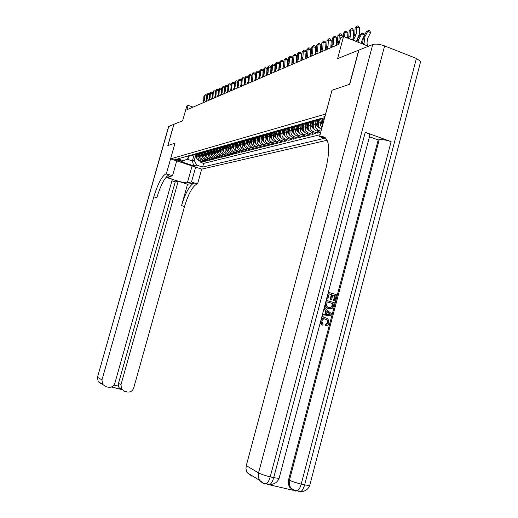 <?xml version="1.0" encoding="UTF-8"?>
<svg xmlns="http://www.w3.org/2000/svg" width="518" height="518" viewBox="0 0 518 518"><rect width="100%" height="100%" fill="white"/><g stroke="black" fill="none" stroke-linecap="round" stroke-linejoin="round"><path stroke-width="0.78" d="M325 116.401L323.614 116.932L324.624 117.793M368.44 46.257L343.557 36.513L337.594 58.631L358.696 50.162L349.553 84.324L331.993 90.242L325.576 114.07L170.597 158.858L201.722 169.121L327.182 140.236M170.597 158.858L175.045 143.13L167.91 145.539L173.931 124.281L182.621 120.791L186.81 105.976L188.138 105.387L186.901 109.758L338.856 44.283L340.591 37.827L343.557 36.513M197.565 154.17L196.957 156.326C196.562 158.54 197.371 160.101 199.372 161.001L202.473 162.03L200.803 162.451L201.049 161.558M198.407 154.804L198.064 156.028C197.669 158.249 198.478 159.809 200.485 160.709L203.6 161.745L203.852 160.839M203.6 161.745L205.303 161.318L202.175 160.276C200.155 159.369 199.346 157.802 199.741 155.568L200.356 153.38M203.198 152.57L202.577 154.791C202.175 157.045 202.991 158.631 205.024 159.544L208.178 160.593L206.442 161.033L206.701 160.107M206.086 151.748L205.458 154.008C205.057 156.281 205.879 157.873 207.925 158.799L211.098 159.861L209.337 160.302L209.602 159.363M205.899 150.926L209.058 150.906L208.391 153.205C207.983 155.497 208.812 157.109 210.878 158.042L214.076 159.11L212.283 159.563L212.555 158.605M212.03 150.052L211.376 152.389C210.968 154.701 211.804 156.326 213.882 157.271L217.107 158.353L215.287 158.812L215.559 157.828M215.08 149.178L214.413 151.56C213.999 153.891 214.847 155.536 216.945 156.488L220.195 157.576L218.337 158.042L218.615 157.045M218.188 148.278L217.508 150.712C217.094 153.069 217.942 154.727 220.059 155.685L223.336 156.786L221.445 157.258L221.723 156.248M221.354 147.365L220.662 149.851C220.241 152.227 221.095 153.898 223.232 154.869L226.534 155.983L224.605 156.468L224.896 155.432M224.579 146.426L223.873 148.977C223.446 151.373 224.313 153.063 226.463 154.04L229.791 155.16L227.829 155.659L228.121 154.597M227.868 145.467L227.143 148.083C226.716 150.498 227.583 152.208 229.752 153.192L233.106 154.332L231.112 154.83L231.41 153.755M231.216 144.483L230.471 147.17C230.044 149.611 230.918 151.334 233.106 152.331L236.493 153.477L234.453 153.988L234.758 152.894M234.628 143.48L233.864 146.244C233.43 148.711 234.317 150.447 236.525 151.457L239.938 152.616L237.859 153.134L238.17 152.014M238.112 142.456L237.328 145.299C236.888 147.785 237.781 149.54 240.009 150.563L243.447 151.729L241.33 152.266L241.647 151.12M241.666 141.401L240.851 144.334C240.41 146.847 241.31 148.621 243.557 149.65L247.028 150.829L244.872 151.373L245.195 150.207M245.273 140.365L244.451 143.35C244.004 145.888 244.91 147.675 247.177 148.718L250.673 149.916L248.478 150.466L248.808 149.275M248.951 139.336L248.116 142.346C247.669 144.911 248.588 146.717 250.867 147.772L254.396 148.977L252.156 149.54L252.493 148.329M252.68 138.351L251.858 141.323C251.405 143.913 252.331 145.739 254.629 146.801L258.191 148.025L255.905 148.601L256.248 147.358M256.481 137.361L255.678 140.281C255.219 142.897 256.151 144.742 258.476 145.817L262.069 147.054L259.732 147.636L260.081 146.367M260.36 136.338L259.57 139.219C259.11 141.861 260.049 143.726 262.393 144.807L266.019 146.057L263.636 146.659L263.992 145.364M264.329 135.289L263.545 138.131C263.079 140.799 264.031 142.683 266.394 143.784L270.053 145.046L267.618 145.655L267.981 144.334M268.376 134.207L267.605 137.024C267.133 139.718 268.091 141.621 270.474 142.735L274.164 144.01L271.685 144.632L272.054 143.279M272.513 133.094L271.743 135.891C271.27 138.617 272.241 140.54 274.644 141.66L278.367 142.955L275.835 143.59L276.217 142.204M276.741 131.948L275.977 134.732C275.498 137.49 276.476 139.433 278.904 140.566L282.66 141.874L280.076 142.528L280.465 141.11M281.06 130.776L280.303 133.553C279.817 136.338 280.801 138.3 283.255 139.452L287.043 140.773L284.401 141.44L284.796 139.989M285.476 129.571L284.719 132.349C284.227 135.159 285.224 137.147 287.697 138.312L291.524 139.646L288.824 140.326L289.232 138.843M289.989 128.328L289.232 131.112C288.74 133.955 289.743 135.969 292.236 137.141L296.102 138.5L293.343 139.193L293.758 137.678M294.606 127.052L293.842 129.85C293.35 132.725 294.36 134.758 296.879 135.949L300.783 137.322L297.96 138.028L298.381 136.48M299.326 125.744L298.562 128.561C298.057 131.468 299.08 133.527 301.631 134.732L305.568 136.117L302.68 136.843L303.114 135.256M304.157 124.398L303.386 127.247C302.881 130.186 303.911 132.265 306.481 133.482L310.457 134.887L307.511 135.632L307.951 134M309.104 123.012L308.32 125.893C307.809 128.872 308.851 130.976 311.447 132.207L315.462 133.631L312.445 134.389L312.898 132.725M314.161 121.588L313.371 124.514C312.859 127.525 313.908 129.655 316.53 130.905L320.584 132.343L317.495 133.12L317.961 131.41M179.837 160.833L180.529 160.574L175.123 158.929L174.443 159.188L179.837 160.833L180.024 160.166M324.262 119.153L321.73 118.24L177.758 158.864L183.748 160.845L188.151 158.443L188.681 156.559M194.049 155.024L192.379 160.975L194.276 160.476L196.678 165.119L202.596 167.074L324.359 138.358M196.678 165.119L193.693 165.857L180.866 161.622L183.748 160.845M319.347 120.124L318.538 123.103C318.02 126.01 318.997 128.127 321.484 129.468M321.147 120.662L320.642 122.526L318.538 123.103M315.922 122.112L315.423 123.957L313.371 124.514M310.819 123.537L310.327 125.35L308.32 125.893M305.827 124.929L305.348 126.709L303.386 127.247M300.952 126.282L300.479 128.037L298.562 128.561M296.186 127.609L295.72 129.338L293.842 129.85M291.524 128.911L291.064 130.614L289.232 131.112M286.966 130.18L286.512 131.857L284.719 132.349M282.504 131.423L282.057 133.074L280.303 133.553M278.14 132.634L277.693 134.266L275.977 134.732M273.867 133.825L273.426 135.431L271.743 135.891M269.684 134.991L269.25 136.571L267.605 137.024M265.585 136.13L265.158 137.691L263.545 138.131M261.571 137.244L261.15 138.785L259.57 139.219M257.64 138.338L257.226 139.86L255.678 140.281M253.788 139.413L253.373 140.909L251.858 141.323M250.013 140.462L249.605 141.938L248.116 142.346M246.309 141.492L245.908 142.955L244.451 143.35M242.683 142.502L242.282 143.939L240.851 144.334M239.122 143.492L238.727 144.917L237.328 145.299M235.632 144.457L235.243 145.869L233.864 146.244M232.206 145.409L231.824 146.801L230.471 147.17M228.846 146.348L228.464 147.721L227.143 148.083M225.55 147.261L225.168 148.621L223.873 148.977M222.313 148.161L221.937 149.501L220.662 149.851M219.133 149.048L218.764 150.369L217.508 150.712M216.012 149.916L215.643 151.224L214.413 151.56M212.943 150.764L212.587 152.059L211.376 152.389M209.932 151.599L209.576 152.881L208.391 153.205M206.98 152.422L206.624 153.684L205.458 154.008M204.073 153.231L203.723 154.481L202.577 154.791M201.217 154.027L200.867 155.258L199.741 155.568M200.803 162.451L203.626 163.39L320.072 134.706M321.005 131.229L318.596 130.374C315.967 129.118 314.905 126.975 315.423 123.957M317.495 133.12L313.468 131.689C310.858 130.445 309.816 128.334 310.327 125.35M312.445 134.389L308.456 132.977C305.873 131.753 304.837 129.662 305.348 126.709M307.511 135.632L303.554 134.233C301.003 133.022 299.974 130.957 300.479 128.037M302.68 136.843L298.769 135.463C296.238 134.272 295.221 132.226 295.72 129.338M297.96 138.028L294.082 136.668C291.576 135.489 290.572 133.469 291.064 130.614M293.343 139.193L289.504 137.846C287.017 136.681 286.02 134.68 286.512 131.857M288.824 140.326L285.017 138.999C282.556 137.84 281.572 135.871 282.057 133.074M284.401 141.44L280.633 140.125C278.192 138.986 277.214 137.03 277.693 134.266M280.076 142.528L276.34 141.226C273.925 140.1 272.954 138.17 273.426 135.431M275.835 143.59L272.131 142.308C269.742 141.194 268.777 139.277 269.25 136.571M271.685 144.632L268.013 143.363C265.643 142.262 264.692 140.372 265.158 137.691M267.618 145.655L263.986 144.399C261.635 143.311 260.69 141.44 261.15 138.785M263.636 146.659L260.03 145.416C257.699 144.334 256.766 142.482 257.226 139.86M259.732 147.636L256.157 146.413C253.852 145.344 252.92 143.512 253.373 140.909M255.905 148.601L252.363 147.384C250.077 146.329 249.158 144.516 249.605 141.938M252.156 149.54L248.646 148.342C246.374 147.293 245.461 145.5 245.908 142.955M248.478 150.466L244.995 149.281C242.748 148.245 241.841 146.464 242.282 143.939M244.872 151.373L241.42 150.201C239.186 149.171 238.293 147.41 238.727 144.917M241.33 152.266L237.911 151.101C235.696 150.084 234.809 148.342 235.243 145.869M237.859 153.134L234.466 151.981C232.271 150.984 231.391 149.255 231.824 146.801M234.453 153.988L231.086 152.849C228.911 151.858 228.037 150.149 228.464 147.721M231.112 154.83L227.771 153.704C225.615 152.719 224.747 151.023 225.168 148.621M227.829 155.659L224.514 154.539C222.377 153.568 221.516 151.884 221.937 149.501M224.605 156.468L221.322 155.361C219.198 154.396 218.343 152.732 218.764 150.369M221.445 157.258L218.182 156.164C216.077 155.212 215.229 153.561 215.643 151.224M218.337 158.042L215.099 156.96C213.015 156.015 212.173 154.377 212.587 152.059M215.287 158.812L212.076 157.737C210.004 156.799 209.168 155.18 209.576 152.881M212.283 159.563L209.104 158.502C207.045 157.569 206.222 155.97 206.624 153.684M209.337 160.302L206.183 159.253C204.137 158.333 203.321 156.74 203.723 154.481M206.442 161.033L203.309 159.984C201.282 159.078 200.472 157.498 200.867 155.258M187.043 156.242L187.846 156.488L190.76 155.756M185.975 156.546L188.928 156.546M188.669 155.788L191.654 155.782M193.518 154.979L190.572 155.724L189.763 155.478M191.42 155.011L194.431 155.005M196.328 154.183L193.344 154.947L192.528 154.694M194.211 154.222L197.254 154.215M199.184 153.373L196.167 154.15L195.344 153.904M197.054 153.419L200.123 153.406M202.091 152.551L199.035 153.347L198.206 153.095M199.948 152.603L203.05 152.59M205.05 151.716L201.955 152.525L201.126 152.273M202.901 151.768L206.028 151.755M208.068 150.861L204.934 151.69L204.092 151.431M211.137 149.993L207.964 150.842L207.116 150.583M208.955 150.058L212.147 150.045M214.581 150.965L214.258 149.106L211.046 149.974L210.191 149.708M212.069 149.184L215.294 149.165M217.443 148.206L214.193 149.093L213.332 148.828M215.242 148.29L218.499 148.265M220.687 147.28L217.398 148.193L216.524 147.921M218.473 147.377L221.769 147.352M223.996 146.348L220.662 147.274L219.781 147.008M221.769 146.445L225.097 146.419M230.775 144.438L223.983 146.341L223.103 146.07M225.123 145.5L228.49 145.467M226.01 145.772L227.376 145.39L226.483 145.111M228.548 144.535L231.947 144.496M234.266 143.46L230.834 144.418L229.934 144.14M232.038 143.551L235.47 143.512L236.001 146.607L236.661 146.426L237.425 147.947M237.82 142.463L234.356 143.434L233.45 143.149M235.599 142.541L239.07 142.502M241.446 141.44L237.956 142.424L237.043 142.133M239.225 141.518L242.741 141.479M245.143 140.404L241.621 141.395L240.702 141.103M242.936 140.475L246.484 140.43M248.918 139.342L245.364 140.339L244.438 140.048M246.71 139.407L250.304 139.355M252.771 138.261L249.184 139.271L248.245 138.973M250.57 138.319L254.202 138.261M256.701 137.16L253.088 138.177L252.136 137.872M254.513 137.205L258.184 137.147M260.716 136.033L257.07 137.056L256.112 136.752M258.534 136.072L262.25 136.007M264.815 134.881L261.137 135.917L260.166 135.606M262.645 134.913L266.407 134.842M269.004 133.709L265.287 134.751L264.316 134.44M266.841 133.728L267.819 134.039L270.649 133.657M273.284 132.504L269.528 133.56L268.544 133.243M271.134 132.517L272.118 132.835L274.987 132.44L275.809 135.833M277.654 131.281L273.867 132.343L272.876 132.025M275.518 131.281L276.515 131.598L279.416 131.196M282.122 130.024L278.302 131.099L277.298 130.776M279.998 130.012L281.009 130.335L283.948 129.927M286.694 128.742L282.834 129.824L281.818 129.5M284.583 128.717L285.599 129.047L288.578 128.632M291.369 127.428L287.464 128.522L286.448 128.192M289.271 127.396L290.3 127.732L293.317 127.298M296.147 126.088L292.21 127.195L291.174 126.858M294.069 126.042L295.105 126.379L298.167 125.939M301.036 124.715L297.06 125.829L296.018 125.492M298.977 124.657L300.026 125L303.127 124.553M306.041 123.31L302.026 124.437L300.971 124.093M304.001 123.239L305.057 123.588L308.21 123.129M311.163 121.872L307.109 123.012L306.041 122.662M309.142 121.788L310.217 122.138L313.409 121.665M316.407 120.403L312.309 121.549L311.24 121.199M314.413 120.299L315.494 120.655L318.738 120.17M321.782 118.894L317.644 120.053L316.556 119.697M319.813 118.777L323.633 118.92M195.649 155.568L194.276 160.476M193.059 107.103L188.138 105.387M186.869 159.149L192.379 160.975L193.693 165.857M203.626 163.39L202.596 167.074M321.943 127.765L320.623 125.317L320.642 122.526M202.888 102.868L203.671 100.544L203.924 96.05L205.141 94.71L206.022 94.807L206.695 95.785M203.587 102.57L204.37 100.233L204.623 95.733L206.682 95.959M203.924 96.05L205.141 94.71M197.118 155.75L196.853 154.228M197.306 159.259L195.979 157.44L195.5 154.714M196.821 157.168L196.303 154.202M195.998 154.435L196.95 158.359M168.79 126.34L97.494 377.208L168.59 126.554L173.854 124.307L167.838 145.558L175.019 143.143L166.362 173.763L165.948 173.86C161.875 176.088 157.828 183.741 153.82 196.821L101.968 379.927L102.532 384.285L105.653 386.577L108.204 387.218C111.428 387.678 113.656 386.337 114.873 383.184L172.339 179.345L165.987 177.292M176.722 160.878L172.526 175.764L168.24 176.962C167.813 178.457 184.635 183.521 187.386 182.731L191.505 181.922L197.105 183.974C192.69 186.053 188.494 193.564 184.525 206.514L133.715 387.943C132.511 391.077 130.316 392.411 127.124 391.958L124.605 391.33L121.639 389.238L120.966 384.725L178.205 181.242L175.233 181.863L118.505 383.326L120.966 384.725M172.526 175.764L166.362 173.763M171.924 180.795L175.233 181.863M187.542 184.259L194.101 182.996C189.718 185.088 185.541 192.618 181.565 205.581L187.542 184.259L178.205 181.242M195.649 167.12L191.505 181.922M201.696 169.114L197.572 183.89M113.992 385.01L118.447 386.13L118.505 383.326M165.948 173.86L169.004 174.857C164.899 177.065 160.839 184.706 156.831 197.772L153.82 196.821M118.447 386.13L119.088 387.742L120.765 389.283L111.525 386.965M325.893 325.854L325.977 324.553L328.192 322.824L327.493 320.066L325.822 319.185C323.99 318.538 322.675 319.127 321.872 320.953L322.546 323.504L323.219 323.99L322.63 325.149L321.905 324.605L320.92 320.797C321.859 318.175 323.595 317.223 326.139 317.948L328.004 318.946L329.092 323.154L327.926 325.129L325.395 325.764L325.479 324.462L327.687 322.74L326.987 319.982L324.89 318.991M322.63 325.149L321.406 324.514L320.312 322.494M321.264 318.907L325.233 317.761M322.332 314.86L324.792 314.614L325.777 310.884L323.795 309.33M327.797 298.977L326.877 298.705L328.567 292.327L336.486 294.716L334.868 300.854L333.955 300.582L335.25 295.668L332.815 294.936L331.604 299.514L330.691 299.242L331.902 294.658L329.157 293.829L327.797 298.977L326.605 298.711M334.868 300.854L333.443 300.518L334.738 295.61L332.796 295.027M331.604 299.514L330.186 299.184L331.397 294.6L329.137 293.92M269.515 484.408L267.055 484.239M269.464 484.796L293.259 490.306M292.722 489.97L289.672 487.218L288.927 485.78L288.261 482.517L288.597 479.681L289.471 480.18L379.234 139.718C382.219 139.361 386.182 140.002 391.109 141.634L365.268 132.297C367.948 133.288 369.502 134.201 369.923 135.03L369.748 135.697M369.457 136.778L378.205 139.931L288.597 479.681M329.163 308.896L326.042 307.614L324.877 305.264M349.741 84.259L332.051 90.216L319.548 136.655L320.765 136.363C328.949 136.454 330.756 146.801 326.172 167.405L246.27 465.643L258.534 472.921L372.753 44.529L358.89 50.084L349.741 84.259M325.628 137.84L325.2 137.937L325.654 137.866M319.548 136.655L326.625 139.161M372.753 44.529C375.712 43.713 379.668 44.172 384.621 45.921L416.42 58.443L420.674 61.441L420.428 62.374M252.007 476.333L246.905 472.28L245.959 468.809L246.27 465.643M378.205 139.931L379.234 139.718M320.525 136.415L324.967 137.995L320.765 136.363M331.902 294.658L331.397 294.6M330.691 299.242L330.186 299.184M335.25 295.668L334.738 295.61M333.955 300.582L333.443 300.518M325.608 303.516L326.437 300.382L334.363 302.752L333.061 307.245L332.155 308.346L328.554 308.747L325.757 306.708L325.608 303.516M327.026 301.89L326.567 305.924L327.156 306.643L328.898 307.524L332.116 306.876L333.126 303.71L327.026 301.89M328.554 308.747L328.049 308.676M333.126 303.71L327.007 301.968M329.487 307.666L331.611 306.805L332.621 303.645M332.116 306.876L331.611 306.805M332.66 305.478L332.155 305.413M324.093 309.24L324.436 307.932L331.462 313.753L331.099 315.138L322.228 316.278L322.578 314.97L325.291 314.691L326.275 310.962L324.093 309.24M329.059 313.144L327.098 311.603L326.308 314.588L330.367 314.173L327.026 311.868M326.275 310.962L325.777 310.884M325.291 314.691L324.792 314.614M326.34 314.458L329.862 314.096L328.554 313.073M330.367 314.173L329.862 314.096M325.822 319.185L325.317 319.101M328.192 322.824L327.687 322.74M325.977 324.553L325.479 324.462M205.704 101.657L206.494 99.307L206.747 94.781L207.983 93.421L208.864 93.518L209.563 94.541M206.417 101.347L207.206 98.996L207.465 94.457L209.557 94.69M206.747 94.781L207.983 93.421M208.573 100.421L209.369 98.051L209.622 93.486L210.871 92.113L211.765 92.217L212.49 93.266M209.298 100.11L210.094 97.734L210.353 93.156L212.477 93.395M209.622 93.486L210.871 92.113M211.486 99.165L212.289 96.775L212.548 92.165L213.811 90.786L214.711 90.883L215.462 91.977M212.225 98.847L213.027 96.452L213.286 91.835L215.456 92.081M212.548 92.165L213.811 90.786M214.458 97.883L215.261 95.474L215.527 90.825L216.278 90.488L216.802 89.433L217.709 89.53L218.486 90.663M215.21 97.559L216.012 95.144L216.278 90.488L218.479 90.741M215.527 90.825L216.802 89.433M199.909 154.986L199.631 153.425M200.103 158.54L198.737 156.689L198.258 153.956M199.605 156.442L199.08 153.464M198.77 153.684L199.741 157.64M202.739 154.209L202.454 152.596M202.946 157.802L201.547 155.931L201.068 153.179M202.434 155.711L201.91 152.706M201.586 152.92L202.577 156.909M205.62 153.419L205.329 151.755M205.84 157.058L204.409 155.154L203.924 152.389M205.316 154.966L204.785 151.929M204.455 152.143L205.465 156.171M208.553 152.616L208.255 150.893M208.786 156.3L207.317 154.37L206.831 151.586M208.242 154.202L207.712 151.139M207.375 151.347L208.404 155.413M217.476 96.581L218.292 94.153L218.557 89.465L219.321 89.115L219.846 88.054L220.759 88.157L221.568 89.323M218.24 96.257L219.056 93.816L219.321 89.115L221.562 89.374M218.557 89.465L219.846 88.054M211.538 151.8L211.227 150.006M211.784 155.529L210.276 153.568L209.79 150.764M211.227 153.432L210.684 150.337M210.347 150.537L211.402 154.642M220.551 95.26L221.374 92.806L221.639 88.073L222.416 87.723L222.941 86.648L223.867 86.752L224.702 87.963M221.328 94.923L222.151 92.463L222.416 87.723L224.702 87.982M221.639 88.073L222.941 86.648M214.834 154.74L213.293 152.752L212.801 149.922M214.264 152.642L213.72 149.514M213.364 149.708L214.446 153.859M223.679 93.907L224.508 91.433L224.773 86.661L225.57 86.305L226.101 85.224L227.026 85.328L227.888 86.571L227.68 90.3M224.475 93.57L225.304 91.09L225.57 86.305L227.888 86.571M224.773 86.661L226.101 85.224M217.677 150.116L217.353 148.284M217.942 153.943L216.362 151.923L215.864 149.067M217.359 151.839L216.802 148.679M216.446 148.867L217.547 153.056M226.871 92.534L227.7 90.041L227.972 85.224L228.781 84.861L229.312 83.767L230.245 83.877L231.119 85.127L230.892 89.18M227.674 92.191L228.509 89.685L228.781 84.861L231.119 85.127M227.972 85.224L229.312 83.767M220.823 149.255L220.513 147.442M221.102 153.127L219.483 151.075L218.984 148.187M220.513 151.023L219.943 147.824M219.58 147.999L220.707 152.247M230.115 91.136L230.957 88.617L231.229 83.761L232.051 83.385L232.582 82.284L233.527 82.394L234.408 83.663L234.168 87.931M230.937 90.786L231.779 88.261L232.051 83.385L234.408 83.663M231.229 83.761L232.582 82.284M224.035 148.375L223.724 146.581M224.326 152.292L222.669 150.214L222.157 147.293M223.718 150.194L223.141 146.95M222.766 147.118L223.931 151.418M233.424 89.711L234.266 87.173L234.544 82.265L235.379 81.889L235.917 80.776L236.868 80.886L237.756 82.168L237.509 86.616M234.259 89.355L235.107 86.804L235.379 81.889L237.756 82.168M234.544 82.265L235.917 80.776M227.305 147.481L226.994 145.7M227.609 151.45L225.906 149.339L225.395 146.38M226.988 149.346L226.405 146.057M226.016 146.218L227.208 150.576M236.791 88.261L237.645 85.697L237.917 80.743L238.772 80.361L239.31 79.241L240.268 79.351L241.168 80.64L240.915 85.256M237.639 87.892L238.494 85.321L238.772 80.361L241.168 80.64M237.917 80.743L239.31 79.241M230.639 146.568L230.329 144.8M230.957 150.583L229.209 148.446L228.691 145.448M230.322 148.485L229.72 145.15M229.332 145.299L230.549 149.715M240.222 86.784L241.084 84.194L241.362 79.196L242.23 78.801L242.767 77.674L243.738 77.791L244.651 79.086L244.379 83.858M241.09 86.409L241.951 83.812L242.23 78.801L244.651 79.086M241.362 79.196L242.767 77.674M234.032 145.642L233.728 143.887M234.363 149.702L232.576 147.533L232.045 144.49M233.715 147.604L233.106 144.218M232.699 144.36L233.955 148.841M243.719 85.276L244.587 82.66L244.865 77.616L245.752 77.214L246.296 76.081L247.267 76.198L248.193 77.506L247.921 82.427M244.606 84.894L245.474 82.271L245.752 77.214L248.193 77.506M244.865 77.616L246.296 76.081M237.49 144.697L237.192 142.949M237.833 148.802L236.001 146.607M237.179 146.711L236.551 143.266M236.137 143.402L236.661 146.426M247.287 83.741L248.161 81.099L248.446 76.004L249.346 75.602L249.89 74.456L250.867 74.573L251.806 75.893L251.521 80.95M248.187 83.353L249.061 80.704L249.346 75.602L251.806 75.893M248.446 76.004L249.89 74.456M241.019 143.726L240.721 141.99M241.375 147.883L239.497 145.662L238.953 142.508M240.702 145.798L240.067 142.295M239.64 142.418L240.171 145.474L240.961 147.034M250.919 82.174L251.8 79.507L252.085 74.365L253.011 73.951L253.555 72.792L254.545 72.915L255.491 74.249L255.199 79.442M251.839 81.779L252.719 79.105L253.011 73.951L255.491 74.249M252.085 74.365L253.555 72.792M244.619 142.748L244.315 141.013M244.982 146.95L243.059 144.697L242.508 141.485M244.302 144.865L243.648 141.297M243.214 141.414L243.745 144.509L244.567 146.108M254.623 80.575L255.516 77.888L255.801 72.695L256.74 72.267L257.284 71.102L258.288 71.225L259.246 72.572L258.948 77.907M255.562 80.173L256.455 77.473L256.74 72.267L259.246 72.572M255.801 72.695L257.284 71.102M248.284 141.744L247.986 140.009M248.666 145.998L246.697 143.713L246.128 140.436M247.973 143.92L247.3 140.281M246.853 140.384L247.397 143.525L248.251 145.163M258.404 78.95L259.304 76.23L259.589 70.985L260.554 70.552L261.098 69.38L262.108 69.503L263.073 70.862L262.768 76.334M259.363 78.535L260.263 75.816L260.554 70.552L263.073 70.862M259.589 70.985L261.098 69.38M252.026 140.715L251.729 138.986M252.415 145.027L250.401 142.709L249.825 139.355M251.716 142.949L251.023 139.245M250.563 139.329L251.113 142.515L252.001 144.198M262.257 77.286L263.163 74.547L263.455 69.244L264.439 68.803L264.983 67.618L265.999 67.741L266.977 69.114L266.666 74.722M263.235 76.865L264.141 74.119L264.439 68.803L266.977 69.114M263.455 69.244L264.983 67.618M255.84 139.672L255.542 137.937M256.248 144.036L254.183 141.686L253.593 138.254M255.536 141.964L254.817 138.177M254.351 138.254L254.908 141.485L255.834 143.214M266.194 75.589L267.107 72.824L267.405 67.469L268.402 67.023L268.946 65.825L269.975 65.954L270.966 67.334L270.642 73.083M267.191 75.162L268.104 72.384L268.402 67.023L270.966 67.334M267.405 67.469L268.946 65.825M259.738 138.61L259.44 136.862M260.159 143.026L258.035 140.643L257.433 137.121M259.434 140.954L258.696 137.082M258.217 137.147L258.78 140.443L259.738 142.21M270.208 73.86L271.128 71.063L271.426 65.656L272.449 65.197L272.992 63.992L274.028 64.122L275.032 65.521L274.695 71.406M271.225 73.42L272.144 70.616L272.449 65.197L275.032 65.521M271.426 65.656L272.992 63.992M263.714 137.523L263.409 135.768M264.148 141.99L261.972 139.575L261.35 135.956M263.409 139.931L262.645 135.969M262.153 136.014L262.73 139.368L263.727 141.181M274.3 72.093L275.233 69.27L275.537 63.811L276.573 63.338L277.124 62.121L278.172 62.257L279.189 63.669L278.839 69.69M275.343 71.646L276.275 68.816L276.573 63.338L279.189 63.669M275.537 63.811L277.124 62.121M267.767 136.415L267.469 134.641M268.22 140.941L265.993 138.487L265.352 134.764M267.469 138.882L266.686 134.822M266.174 134.848L266.764 138.28L267.8 140.138M278.483 70.293L279.422 67.437L279.726 61.92L280.788 61.441L281.345 60.217L282.394 60.347L283.424 61.772L283.061 67.936M279.545 69.839L280.484 66.977L280.788 61.441L283.424 61.772M279.726 61.92L281.345 60.217M271.911 135.282L271.607 133.489M272.377 139.866L270.092 137.38L269.444 133.586M271.62 137.814L270.804 133.644M270.279 133.657L270.882 137.166L271.956 139.064M282.757 68.454L283.702 65.566L284.013 59.991L285.094 59.505L285.651 58.269L286.713 58.398L287.755 59.842L287.38 66.142M283.838 67.987L284.79 65.093L285.094 59.505L287.755 59.842M284.013 59.991L285.651 58.269M276.146 134.123L275.835 132.31M276.625 138.766L274.281 136.247L273.627 132.407M274.475 132.433L275.084 136.027L276.204 137.976M275.854 136.72L275.595 135.891M287.121 66.576L288.073 63.662L288.384 58.022L289.491 57.524L290.048 56.274L291.116 56.41L292.178 57.867L291.789 64.31M288.222 66.097L289.18 63.177L289.491 57.524L292.178 57.867M288.384 58.022L290.048 56.274M280.465 132.938L280.154 131.099M280.97 137.646L278.561 135.088L277.894 131.209M280.18 135.606L279.306 131.203M278.755 131.177L279.383 134.861L280.542 136.862M291.576 64.653L292.541 61.707L292.851 56.009L293.984 55.504L294.541 54.241L295.623 54.384L296.691 55.847L296.29 62.432M292.702 64.167L293.674 61.215L293.984 55.504L296.691 55.847M292.851 56.009L294.541 54.241M284.881 131.734L284.563 129.856M285.399 136.499L282.932 133.903L282.258 129.986M284.602 134.46L283.689 129.934M283.126 129.882L283.773 133.676L284.971 135.722M296.128 62.691L297.099 59.712L297.416 53.956L298.575 53.438L299.132 52.163L300.226 52.305L301.308 53.788L300.893 60.515M297.28 62.192L298.258 59.207L298.575 53.438L301.308 53.788M297.416 53.956L299.132 52.163M289.394 130.504L289.07 128.581M289.931 135.334L287.393 132.692L286.719 128.736M289.122 133.301L288.17 128.626M287.587 128.548L288.254 132.466L289.504 134.557M300.783 60.684L301.767 57.679L302.085 51.858L303.263 51.321L303.82 50.039L304.927 50.181L306.028 51.683L305.594 58.553M301.962 60.179L302.946 57.161L303.263 51.321L306.028 51.683M302.085 51.858L303.82 50.039M294.01 129.241L293.674 127.273M294.567 134.136L291.958 131.462L291.284 127.506M293.745 132.109L292.754 127.286M292.158 127.208L292.838 131.222L294.107 133.301M305.542 58.638L306.533 55.594L306.85 49.709L308.061 49.165L308.618 47.87L309.732 48.012L310.845 49.527L310.399 56.54L311.409 53.464L311.732 47.514L312.969 46.957L313.526 45.649L314.653 45.798L315.779 47.326L315.326 54.416M306.747 58.113L307.737 55.063L308.061 49.165L310.845 49.527M306.85 49.709L308.618 47.87M298.724 127.952L298.381 125.932M299.3 132.912L298.659 132.757L296.626 130.199L295.959 126.256M298.472 130.892L297.436 125.9M296.833 125.893L297.526 129.953L298.867 132.148M311.642 56.009L312.645 52.927L312.969 46.957L315.779 47.326M311.732 47.514L313.526 45.649M303.548 126.632L303.198 124.547M304.15 131.663L303.451 131.494L301.398 128.904L300.731 124.98M303.302 129.649L302.221 124.475M301.618 124.553L302.318 128.658L303.71 130.899M315.384 54.396L316.394 51.288L316.718 45.267L317.987 44.697L318.544 43.376L319.677 43.525L320.823 45.072L320.37 52.247M316.64 53.853L317.657 50.732L317.987 44.697L320.823 45.072M316.718 45.267L318.544 43.376M308.488 125.285L308.119 123.129M309.104 130.387L308.352 130.206L306.28 127.583L305.62 123.672M308.249 128.373L307.109 123.012L305.057 123.588M306.514 123.174L307.219 127.331L308.663 129.617M320.474 52.201L321.49 49.055L321.82 42.968L323.115 42.385L323.679 41.051L324.825 41.207L325.984 42.767L325.524 50.026M321.762 51.645L322.785 48.491L323.115 42.385L325.984 42.767M321.82 42.968L323.679 41.051M313.539 123.906L313.157 121.665M314.18 129.079L313.371 128.885L311.273 126.23L310.612 122.332M313.306 127.072L312.134 121.6M311.525 121.769L312.231 125.971L313.727 128.309M325.68 49.955L326.709 46.775L327.046 40.618L328.373 40.022L328.93 38.675L330.089 38.831L331.267 40.41L330.801 47.747M327 49.385L328.036 46.199L328.373 40.022L331.267 40.41M327.046 40.618L328.93 38.675M318.706 122.494L318.311 120.157M319.373 127.745L318.499 127.538L316.381 124.851L315.727 120.947M318.486 125.738L317.275 120.157M316.653 120.331L317.366 124.585L318.913 126.968M331.015 47.656L332.057 44.438L332.394 38.209L333.747 37.6L334.311 36.241L335.476 36.402L336.674 37.995L336.201 45.422M332.368 47.073L333.411 43.849L333.747 37.6L336.674 37.995M332.394 38.209L334.311 36.241M323.899 120.487L323.64 118.926M322.584 125.375L321.613 123.433L320.959 119.535M323.245 122.908L322.539 118.68M321.898 118.862L322.921 124.126M336.473 45.306L337.522 42.049L337.865 35.742L339.258 35.12L339.814 33.748L340.993 33.91L342.21 35.522L342.12 37.147M337.859 44.71L338.914 41.446L339.258 35.12L342.21 35.522M337.865 35.742L339.814 33.748M344.658 36.946L344.897 32.582L343.473 33.223L343.285 36.629M343.473 33.223L344.884 31.456L346.646 31.358L347.882 32.99L347.604 38.099M347.882 32.99L344.897 32.582L345.454 31.197M356.617 41.628L356.96 40.967M358.495 37.795L360.347 34.259L362.93 32.899L363.973 33.618L364.432 35.341M348.646 38.507L349.216 30.633L350.673 29.979L351.23 28.581L352.434 28.749L353.69 30.4L353.101 38.623M349.728 38.934L350.323 36.461L350.673 29.979L353.69 30.4M349.216 30.633L351.23 28.581M360.891 43.298L363.047 38.118M364.407 35.386L361.829 33.618L358.98 39.083L357.977 42.159M362.93 32.899L360.347 34.259M357.776 39.193L356.74 41.673M351.994 39.815L353.062 38.669L354.752 34.525L355.102 27.985L356.598 27.312L357.155 25.9L358.372 26.075L359.641 27.739L359.291 34.292L356.753 40.527L355.963 41.375M352.648 40.074L354.545 38.028L356.242 33.871L356.598 27.312L359.641 27.739M355.102 27.985L357.155 25.9M367.54 45.901L366.997 42.916L367.644 38.364L370.519 32.828L367.871 31.002L364.989 36.538L364.024 43.376L364.245 44.613M368.971 30.284L366.349 31.663L368.971 30.284L370.027 31.009L370.519 32.828M366.349 31.663L363.474 37.186L362.496 43.933M198.064 156.028L196.957 156.326M200.485 160.709L199.372 161.001M318.596 130.374L316.53 130.905M313.468 131.689L311.447 132.207M308.456 132.977L306.481 133.482M303.554 134.233L301.631 134.732M298.769 135.463L296.879 135.949M294.082 136.668L292.236 137.141M289.504 137.846L287.697 138.312M285.017 138.999L283.255 139.452M280.633 140.125L278.904 140.566M276.34 141.226L274.644 141.66M272.131 142.308L270.474 142.735M268.013 143.363L266.394 143.784M263.986 144.399L262.393 144.807M260.03 145.416L258.476 145.817M256.157 146.413L254.629 146.801M252.363 147.384L250.867 147.772M248.646 148.342L247.177 148.718M244.995 149.281L243.557 149.65M241.42 150.201L240.009 150.563M237.911 151.101L236.525 151.457M234.466 151.981L233.106 152.331M231.086 152.849L229.752 153.192M227.771 153.704L226.463 154.04M224.514 154.539L223.232 154.869M221.322 155.361L220.059 155.685M218.182 156.164L216.945 156.488M215.099 156.96L213.882 157.271M212.076 157.737L210.878 158.042M209.104 158.502L207.925 158.799M206.183 159.253L205.024 159.544M203.309 159.984L202.175 160.276M187.464 156.384L186.389 156.689M190.19 155.62L189.096 155.924M192.955 154.837L191.841 155.154M195.772 154.047L194.638 154.364M198.64 153.237L197.487 153.561M201.56 152.415L200.388 152.745M204.532 151.58L203.334 151.916M207.563 150.732L206.345 151.075M210.645 149.864L209.401 150.214M213.785 148.977L212.522 149.333M216.984 148.077L215.695 148.439M220.241 147.164L218.933 147.533M223.562 146.225L222.228 146.6M226.955 145.273L225.589 145.655M230.406 144.302L229.014 144.69M233.929 143.311L232.511 143.706M237.522 142.301L236.072 142.709M241.187 141.272L239.711 141.686M244.923 140.216L243.421 140.637M248.737 139.141L247.203 139.575M252.635 138.047L251.068 138.487M256.611 136.927L255.011 137.38M260.677 135.787L259.039 136.247M264.821 134.615L263.15 135.088M269.062 133.424L267.359 133.903M273.394 132.207L271.652 132.699M277.823 130.957L276.042 131.462M282.349 129.688L280.529 130.199M286.978 128.386L285.114 128.911M291.718 127.052L289.808 127.59M296.561 125.686L294.613 126.237M301.521 124.294L299.527 124.851M306.604 122.863L304.558 123.439M311.804 121.4L309.706 121.989M317.126 119.898L314.983 120.506M322.306 118.447L320.383 118.985M203.671 100.544L204.37 100.233M195.979 157.44L196.497 157.297M194.101 182.996L197.105 183.974M181.565 205.581L184.525 206.514M121.497 389.504L111.461 386.991M100.926 383.301L101.224 383.864L98.161 381.604L97.604 377.337L101.968 379.927M120.215 388.63L119.943 388.241M192.094 165.948L187.386 182.731M384.621 45.921L270.221 476.851L273.698 477.667L365.268 132.297M391.109 141.634L301.217 484.103L304.616 484.906L416.42 58.443M289.672 487.218L293.622 490.022L297.416 490.87C299.015 489.704 300.285 487.451 301.217 484.103C296.018 482.815 292.107 481.507 289.471 480.18L289.232 484.149L290.553 487.729L295.254 491.077L297.416 490.87L300.816 491.653C302.421 490.494 303.69 488.241 304.616 484.906L309.673 485.606L309.764 485.256M299.954 492.048L304.157 491.096M298.633 491.86L300.816 491.653C305.121 491.465 308.074 489.452 309.673 485.606L420.674 61.441M247.151 472.727L259.44 480.238C261.227 482.413 263.578 483.566 266.492 483.708C268.033 482.511 269.276 480.225 270.221 476.851C264.938 475.537 261.04 474.229 258.534 472.921L258.262 476.741L259.44 480.238L264.433 483.954L266.492 483.708L269.962 484.511C271.503 483.32 272.753 481.034 273.698 477.667L279.06 478.399L279.15 478.056M269.082 484.932L273.938 483.767M267.89 484.751L269.962 484.511C274.378 484.369 277.415 482.329 279.06 478.399L369.923 135.03M328.619 314.355L328.114 314.277M206.494 99.307L207.206 98.996M209.369 98.051L210.094 97.734M212.289 96.775L213.027 96.452M215.261 95.474L216.012 95.144M198.737 156.689L199.268 156.546M201.547 155.931L202.091 155.782M204.409 155.154L204.96 155.005M207.317 154.37L207.873 154.215M218.292 94.153L219.056 93.816M210.276 153.568L210.845 153.412M221.374 92.806L222.151 92.463M213.293 152.752L213.869 152.596M224.508 91.433L225.304 91.09M216.362 151.923L216.951 151.761M227.7 90.041L228.509 89.685M219.483 151.075L220.085 150.913M230.957 88.617L231.779 88.261M222.669 150.214L223.277 150.052M234.266 87.173L235.107 86.804M225.906 149.339L226.528 149.171M237.645 85.697L238.494 85.321M229.209 148.446L229.843 148.271M241.084 84.194L241.951 83.812M232.576 147.533L233.223 147.358M244.587 82.66L245.474 82.271M248.161 81.099L249.061 80.704M239.497 145.662L240.171 145.474M251.8 79.507L252.719 79.105M243.059 144.697L243.745 144.509M255.516 77.888L256.455 77.473M246.697 143.713L247.397 143.525M259.304 76.23L260.263 75.816M250.401 142.709L251.113 142.515M263.163 74.547L264.141 74.119M254.183 141.686L254.908 141.485M267.107 72.824L268.104 72.384M258.035 140.643L258.78 140.443M271.128 71.063L272.144 70.616M261.972 139.575L262.73 139.368M275.233 69.27L276.275 68.816M265.993 138.487L266.764 138.28M279.422 67.437L280.484 66.977M270.092 137.38L270.882 137.166M283.702 65.566L284.79 65.093M274.281 136.247L275.084 136.027M288.073 63.662L289.18 63.177M278.561 135.088L279.383 134.861M292.541 61.707L293.674 61.215M282.932 133.903L283.773 133.676M297.099 59.712L298.258 59.207M289.458 135.217L289.802 135.127M287.393 132.692L288.254 132.466M301.767 57.679L302.946 57.161M294.043 134.007L294.418 133.909M291.958 131.462L292.838 131.222M306.533 55.594L307.737 55.063M298.731 132.776L299.145 132.666M296.626 130.199L297.526 129.953M311.409 53.464L312.645 52.927M303.522 131.514L303.975 131.397M301.398 128.904L302.318 128.658M316.394 51.288L317.657 50.732M308.424 130.225L308.916 130.096M307.815 127.169L308.139 127.078M306.28 127.583L307.219 127.331M321.49 49.055L322.785 48.491M313.435 128.904L313.973 128.762M312.846 125.809L313.189 125.712M311.273 126.23L312.231 125.971M326.709 46.775L328.036 46.199M318.57 127.551L319.146 127.402M317.994 124.417L318.356 124.314M316.381 124.851L317.366 124.585M332.057 44.438L333.411 43.849M321.613 123.433L322.623 123.161M337.522 42.049L338.914 41.446M348.867 37.095L350.323 36.461M358.98 39.083L357.504 39.711M353.062 38.669L354.545 38.028M354.752 34.525L356.242 33.871M364.989 36.538L363.474 37.186M364.024 43.376L362.587 43.965M187.846 156.488L186.771 156.792M190.572 155.724L189.478 156.028M193.344 154.947L192.23 155.258M196.167 154.15L195.027 154.474M199.035 153.347L197.882 153.671M201.955 152.525L200.783 152.855M204.934 151.69L203.736 152.027M207.964 150.842L206.747 151.185M211.046 149.974L209.809 150.324M214.193 149.093L212.93 149.449M217.398 148.193L216.11 148.556M220.662 147.274L219.347 147.643M223.983 146.341L222.649 146.717M230.834 144.418L229.442 144.813M234.356 143.434L232.938 143.829M237.956 142.424L236.506 142.826M241.621 141.395L240.145 141.809M245.364 140.339L243.861 140.767M249.184 139.271L247.649 139.698M253.088 138.177L251.515 138.617M257.07 137.056L255.465 137.51M261.137 135.917L259.499 136.376M265.287 134.751L263.617 135.217M269.528 133.56L267.819 134.039M273.867 132.343L272.118 132.835M278.302 131.099L276.515 131.598M282.834 129.824L281.009 130.335M287.464 128.522L285.599 129.047M292.21 127.195L290.3 127.732M297.06 125.829L295.105 126.379M302.026 124.437L300.026 125M312.309 121.549L310.217 122.138M317.644 120.053L315.494 120.655M322.772 118.616L320.907 119.14M119.088 387.742L121.639 389.238M97.488 377.233L98.161 381.604L102.532 384.285M326.042 307.614L326.547 307.679M328.943 313.442L329.448 313.513M326.987 319.982L327.493 320.066M321.406 324.514L321.905 324.605"/></g></svg>
